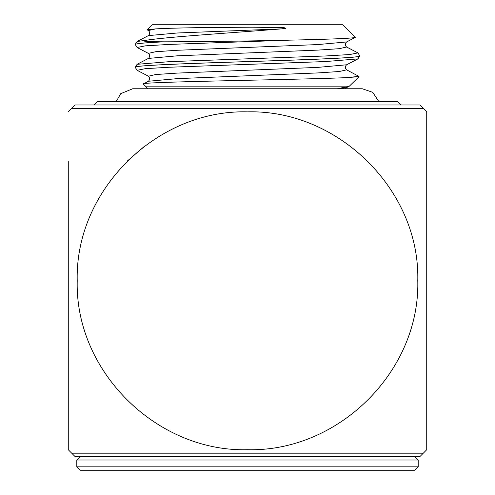 <?xml version="1.0" encoding="UTF-8"?>
<svg xmlns="http://www.w3.org/2000/svg" width="495" height="495" viewBox="0 0 495 495"><rect width="100%" height="100%" fill="white"/><g stroke="black" fill="none" stroke-linecap="round" stroke-linejoin="round"><path stroke-width="0.74" d="M76.812 466.835L80.227 470.25L414.773 470.25L418.188 466.835L418.188 460.01L76.812 460.01L76.812 466.835L418.188 466.835M80.227 456.594L76.812 460.01M414.773 456.594L418.188 460.01M337.361 88.76L349.328 86.192L359.054 76.694L346.308 77.635C301.603 79.701 135.376 81.83 143.278 84.02L146.075 86.817A12.802 12.802 0 0 1 147.665 88.76M346.308 77.635L355.175 76.762L358.108 75.939L346.624 69.844L339.292 71.509L317.753 72.932L177.247 78.637L148.376 81.254L143.278 84.02M152.281 24.75L342.719 24.75L355.299 37.329C354.154 38.276 332.374 39.21 289.959 40.138C247.791 41.104 195.018 41.759 164.439 41.821L150.406 41.698C147.522 41.815 140.716 41.246 146.966 40.138C171.078 36.587 232.984 32.837 281.259 28.889L285.634 28.339C285.207 27.813 283.951 27.565 281.859 27.609L252.246 27.206L212.714 27.46C186.467 27.77 167.458 28.246 155.678 28.889L147.207 29.824L152.281 24.75M148.376 81.254C150.078 79.565 150.078 77.876 148.376 76.193L137.096 70.309L135.209 67.326L137.096 64.313L148.376 58.429C150.078 56.746 150.078 55.056 148.376 53.373L155.708 51.709L177.247 50.28L317.753 44.575L346.624 41.957L355.299 37.329M93.877 104.977L97.292 101.562L397.708 101.562L401.123 104.977M135.209 67.326C133.638 65.439 187.537 63.515 247.5 61.621C307.463 59.728 361.362 57.81 359.791 55.916L357.904 52.903L346.624 47.019C344.922 45.336 344.922 43.647 346.624 41.957M135.209 67.295C133.638 65.402 187.537 63.484 247.5 61.59C307.463 59.697 361.362 57.779 359.791 55.886M148.376 53.373L137.096 47.489L135.209 44.476C135.525 43.603 145.023 42.719 163.709 41.821M423.312 108.386L71.688 108.386L75.104 104.977L419.896 104.977L423.312 108.386A243.806 243.806 0 0 1 426.727 111.87L426.727 143.909M426.727 182.148L426.727 449.701A243.806 243.806 0 0 1 423.312 453.179L419.896 456.594L75.104 456.594L71.688 453.179A243.806 243.806 0 0 1 68.273 449.701L68.273 166.079M145.041 145.802L127.376 160.986M68.273 161.457L68.273 449.701M71.688 108.386A243.806 243.806 0 0 0 68.273 111.87M426.727 449.701L426.727 111.87M247.5 449.701C156.896 452.152 74.955 371.541 77.22 280.851C74.912 189.944 156.915 109.475 247.469 111.87C337.856 109.395 420.026 189.82 417.78 280.634C420.082 371.417 338.401 452.065 247.5 449.701M357.904 75.723L359.054 76.694M135.209 44.476L137.096 41.493L148.376 35.609C150.078 33.926 150.078 32.237 148.376 30.548L147.207 29.824M135.209 44.507C135.556 43.622 145.295 42.725 164.439 41.821M146.075 86.817L347.787 86.817M423.312 453.179L71.688 453.179M148.376 58.429L177.247 55.817L317.753 50.113L339.292 48.683L346.624 47.019M148.376 35.609L177.247 32.998L281.259 28.889M339.62 88.76L346.624 87.603L345.51 88.76M148.376 76.193L155.708 74.528L177.247 73.099L317.753 67.394L346.624 64.783L357.904 58.899L359.791 55.916M148.376 30.548L155.678 28.889M137.096 64.313L169.29 61.671L325.71 55.966L349.687 54.543L357.904 52.903M137.096 41.493L146.966 40.138M137.096 70.309L145.313 68.669L169.29 67.246L325.71 61.541L357.904 58.899M137.096 47.489L145.313 45.849L169.29 44.42L289.959 40.138M116.183 101.562L120.761 93.642L132.709 88.76L362.291 88.76L372.741 92.336L378.817 101.562M346.624 69.844C344.922 68.155 344.922 66.466 346.624 64.783M346.624 87.603L349.328 86.192"/></g></svg>
